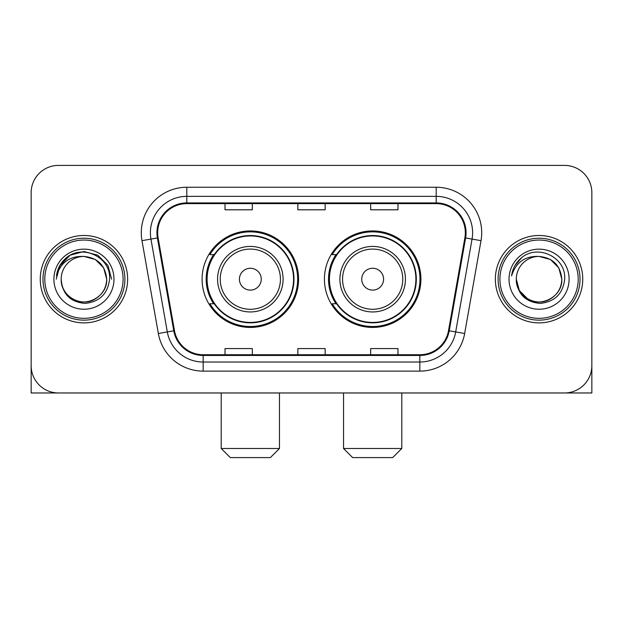 <?xml version="1.0" encoding="UTF-8"?>
<svg xmlns="http://www.w3.org/2000/svg" width="623" height="623" viewBox="0 0 623 623"><rect width="100%" height="100%" fill="white"/><g stroke="black" fill="none" stroke-linecap="round" stroke-linejoin="round"><path stroke-width="0.93" d="M324.427 279.19A48.244 48.244 0 0 0 372.671 327.425A48.244 48.244 0 0 0 420.907 279.19A48.244 48.244 0 0 0 372.671 230.946A48.244 48.244 0 0 0 324.427 279.19M202.093 279.19A48.244 48.244 0 0 0 250.329 327.425A48.244 48.244 0 0 0 298.573 279.19A48.244 48.244 0 0 0 250.329 230.946A48.244 48.244 0 0 0 202.093 279.19M213.658 303.759A44.147 44.147 0 0 1 213.658 254.612M335.992 303.759A44.147 44.147 0 0 1 335.992 254.612M31.15 192.717L31.15 365.662A27.303 27.303 0 0 0 58.453 392.965L564.547 392.965A27.303 27.303 0 0 0 591.85 365.662L591.85 192.717A27.303 27.303 0 0 0 564.547 165.407L58.453 165.407A27.303 27.303 0 0 0 31.15 192.717L31.15 365.662M40.254 279.19A43.688 43.688 0 0 0 83.941 322.878A43.688 43.688 0 0 0 127.637 279.19A43.688 43.688 0 0 0 83.941 235.494A43.688 43.688 0 0 0 40.254 279.19A43.688 43.688 0 0 0 83.941 322.878A43.688 43.688 0 0 0 127.637 279.19A43.688 43.688 0 0 0 83.941 235.494A43.688 43.688 0 0 0 40.254 279.19M495.363 279.19A43.688 43.688 0 0 0 539.059 322.878A43.688 43.688 0 0 0 582.746 279.19A43.688 43.688 0 0 0 539.059 235.494A43.688 43.688 0 0 0 495.363 279.19A43.688 43.688 0 0 0 539.059 322.878A43.688 43.688 0 0 0 582.746 279.19A43.688 43.688 0 0 0 539.059 235.494A43.688 43.688 0 0 0 495.363 279.19M157.674 232.768A29.125 29.125 0 0 1 186.799 203.635L436.201 203.635A29.125 29.125 0 0 1 464.883 237.822L448.513 330.665A29.125 29.125 0 0 1 419.832 354.736L203.168 354.736A29.125 29.125 0 0 1 174.487 330.665L158.117 237.822A29.125 29.125 0 0 1 157.674 232.768M156.941 232.768A29.857 29.857 0 0 0 157.393 237.947L173.77 330.79A29.857 29.857 0 0 0 203.168 355.46L419.832 355.46A29.857 29.857 0 0 0 449.23 330.79L465.607 237.947A29.857 29.857 0 0 0 436.201 202.911L186.799 202.911A29.857 29.857 0 0 0 156.941 232.768M141.982 240.665A45.51 45.51 0 0 1 186.799 187.25L436.201 187.25A45.51 45.51 0 0 1 481.018 240.665L464.649 333.515A45.51 45.51 0 0 1 419.832 371.121L203.168 371.121A45.51 45.51 0 0 1 158.351 333.515L141.982 240.665L150.945 239.084A36.407 36.407 0 0 1 186.799 196.354L436.201 196.354A36.407 36.407 0 0 1 472.055 239.084L455.686 331.934A36.407 36.407 0 0 1 419.832 362.018L203.168 362.018A36.407 36.407 0 0 1 167.314 331.934L150.945 239.084A36.407 36.407 0 0 1 150.392 232.768M564.547 165.407L58.453 165.407M58.453 392.965L564.547 392.965M486.267 392.965L591.85 392.965L591.85 192.717M449.23 330.79L455.686 331.934L472.055 239.084L481.018 240.665M297.849 203.635L297.849 209.803L325.151 209.803L325.151 203.635M225.028 203.635L225.028 209.803L252.338 209.803L252.338 203.635M370.662 203.635L370.662 209.803L397.972 209.803L397.972 203.635M325.151 354.736L325.151 348.569L297.849 348.569L297.849 354.736M252.338 354.736L252.338 348.569L225.028 348.569L225.028 354.736M397.972 354.736L397.972 348.569L370.662 348.569L370.662 354.736M31.15 356.558L31.15 392.965L136.733 392.965M123.081 279.19A39.14 39.14 0 0 0 83.941 240.05A39.14 39.14 0 0 0 44.801 279.19A39.14 39.14 0 0 0 83.941 318.33A39.14 39.14 0 0 0 123.081 279.19M124.904 279.19A40.962 40.962 0 0 0 83.941 238.227A40.962 40.962 0 0 0 42.979 279.19A40.962 40.962 0 0 0 83.941 320.144A40.962 40.962 0 0 0 124.904 279.19M106.697 279.19C105.349 265.367 97.764 257.782 83.941 256.435L95.319 259.48L103.652 267.812L106.697 279.19L103.652 267.812L95.319 259.48L83.941 256.435L95.319 259.48L103.652 267.812L106.697 279.19L103.652 267.812L95.319 259.48L83.941 256.435L95.319 259.48L103.652 267.812L106.697 279.19L103.652 267.812L95.319 259.48L83.941 256.435L95.319 259.48L103.652 267.812L106.697 279.19C107.475 296.011 86.745 307.98 72.564 298.892C65.29 294.336 61.498 287.771 61.186 279.19C62.277 294.025 70.243 302.093 85.094 303.401C99.672 301.828 107.834 293.752 109.57 279.19C111.26 257.517 82.859 243.733 66.497 257.696C60.789 262.47 57.441 268.529 56.459 275.872C60.75 262.322 69.916 255.843 83.941 256.435L95.319 259.48L103.652 267.812L106.697 279.19C107.475 296.011 86.745 307.98 72.564 298.892C65.29 294.336 61.498 287.771 61.186 279.19C60.415 296.011 81.138 307.98 95.319 298.892C102.6 294.336 106.393 287.771 106.697 279.19C106.393 287.771 102.6 294.336 95.319 298.892C81.138 307.98 60.415 296.011 61.186 279.19C61.498 287.771 65.29 294.336 72.564 298.892C86.745 307.98 107.475 296.011 106.697 279.19C107.475 296.011 86.745 307.98 72.564 298.892C65.29 294.336 61.498 287.771 61.186 279.19C61.498 287.771 65.29 294.336 72.564 298.892C86.745 307.98 107.475 296.011 106.697 279.19C106.393 287.771 102.6 294.336 95.319 298.892C81.138 307.98 60.415 296.011 61.186 279.19C60.415 296.011 81.138 307.98 95.319 298.892C102.6 294.336 106.393 287.771 106.697 279.19C106.393 287.771 102.6 294.336 95.319 298.892C81.138 307.98 60.415 296.011 61.186 279.19C61.498 287.771 65.29 294.336 72.564 298.892C86.745 307.98 107.475 296.011 106.697 279.19C106.393 287.771 102.6 294.336 95.319 298.892C81.138 307.98 60.415 296.011 61.186 279.19C61.498 287.771 65.29 294.336 72.564 298.892C86.745 307.98 107.475 296.011 106.697 279.19C107.475 296.011 86.745 307.98 72.564 298.892C65.29 294.336 61.498 287.771 61.186 279.19A22.755 22.755 0 0 1 83.941 256.435L95.319 259.48L103.652 267.812L106.697 279.19C107.608 296.852 84.899 308.58 71.038 297.934M53.905 279.19A30.036 30.036 0 0 0 83.941 309.226A30.036 30.036 0 0 0 113.978 279.19A30.036 30.036 0 0 0 83.941 249.153A30.036 30.036 0 0 0 53.905 279.19M66.49 257.704L59.777 265.686M59.582 266.037L70.103 255.212L83.941 251.505L97.788 255.212L107.919 265.343L111.626 279.19L107.919 265.343L97.788 255.212L83.941 251.505L70.103 255.212L59.972 265.343L56.257 279.19M59.364 266.457L59.964 265.359L59.364 266.457M270.359 457.594L230.308 457.594L221.204 448.49L279.462 448.49L270.359 457.594M261.255 279.19A10.926 10.926 0 0 0 250.329 268.264A10.926 10.926 0 0 0 239.411 279.19A10.926 10.926 0 0 0 250.329 290.108A10.926 10.926 0 0 0 261.255 279.19M283.099 279.19A32.77 32.77 0 0 0 250.329 246.42A32.77 32.77 0 0 0 217.567 279.19A32.77 32.77 0 0 0 250.329 311.952A32.77 32.77 0 0 0 283.099 279.19A32.77 32.77 0 0 1 250.329 311.952A32.77 32.77 0 0 1 217.567 279.19M293.565 279.19A43.236 43.236 0 0 0 250.329 235.953A43.236 43.236 0 0 0 207.101 279.19A43.236 43.236 0 0 0 250.329 322.426A43.236 43.236 0 0 0 293.565 279.19M297.662 279.19A47.332 47.332 0 0 1 209.881 303.759L214.265 303.759A43.641 43.641 0 0 0 279.205 311.913A43.641 43.641 0 0 0 279.205 246.459A43.641 43.641 0 0 0 214.265 254.612L209.881 254.612A47.332 47.332 0 0 1 297.662 279.19M392.692 457.594L352.641 457.594L343.538 448.49L401.796 448.49L392.692 457.594M383.589 279.19A10.926 10.926 0 0 0 372.671 268.264A10.926 10.926 0 0 0 361.745 279.19A10.926 10.926 0 0 0 372.671 290.108A10.926 10.926 0 0 0 383.589 279.19M405.433 279.19A32.77 32.77 0 0 0 372.671 246.42A32.77 32.77 0 0 0 339.901 279.19A32.77 32.77 0 0 0 372.671 311.952A32.77 32.77 0 0 0 405.433 279.19A32.77 32.77 0 0 1 372.671 311.952A32.77 32.77 0 0 1 339.901 279.19M415.899 279.19A43.236 43.236 0 0 0 372.671 235.953A43.236 43.236 0 0 0 329.435 279.19A43.236 43.236 0 0 0 372.671 322.426A43.236 43.236 0 0 0 415.899 279.19M419.995 279.19A47.332 47.332 0 0 1 332.215 303.759L336.599 303.759A43.641 43.641 0 0 0 401.539 311.913A43.641 43.641 0 0 0 401.539 246.459A43.641 43.641 0 0 0 336.599 254.612L332.215 254.612A47.332 47.332 0 0 1 419.995 279.19M578.199 279.19A39.14 39.14 0 0 0 539.059 240.05A39.14 39.14 0 0 0 499.919 279.19A39.14 39.14 0 0 0 539.059 318.33A39.14 39.14 0 0 0 578.199 279.19M580.021 279.19A40.962 40.962 0 0 0 539.059 238.227A40.962 40.962 0 0 0 498.096 279.19A40.962 40.962 0 0 0 539.059 320.144A40.962 40.962 0 0 0 580.021 279.19M539.059 256.435C552.874 257.782 560.459 265.367 561.814 279.19C561.502 287.771 557.71 294.336 550.436 298.892C536.255 307.98 515.525 296.011 516.303 279.19A22.755 22.755 0 0 1 539.059 256.435L550.436 259.48L558.761 267.812L561.814 279.19L558.761 267.812L550.436 259.48L539.059 256.435L550.436 259.48L558.761 267.812L561.814 279.19L558.761 267.812L550.436 259.48L539.059 256.435L550.436 259.48L558.761 267.812L561.814 279.19L558.761 267.812L550.436 259.48L539.059 256.435L550.436 259.48L558.761 267.812L561.814 279.19L558.761 267.812L550.436 259.48L539.059 256.435L550.436 259.48L558.761 267.812L561.814 279.19C562.585 296.011 541.862 307.98 527.681 298.892C520.4 294.336 516.607 287.771 516.303 279.19C517.394 294.025 525.36 302.093 540.211 303.401C554.789 301.828 562.943 293.752 564.687 279.19C566.377 257.517 537.976 243.733 521.607 257.696C515.899 262.47 512.558 268.529 511.576 275.872C515.867 262.322 525.025 255.843 539.059 256.435L550.436 259.48L558.761 267.812L561.814 279.19C562.585 296.011 541.862 307.98 527.681 298.892C520.4 294.336 516.607 287.771 516.303 279.19C515.525 296.011 536.255 307.98 550.436 298.892C557.71 294.336 561.502 287.771 561.814 279.19C561.502 287.771 557.71 294.336 550.436 298.892C536.255 307.98 515.525 296.011 516.303 279.19C516.607 287.771 520.4 294.336 527.681 298.892C541.862 307.98 562.585 296.011 561.814 279.19C562.585 296.011 541.862 307.98 527.681 298.892C520.4 294.336 516.607 287.771 516.303 279.19L519.348 290.567L527.681 298.892M526.155 297.934C540.009 308.58 562.725 296.852 561.814 279.19C561.502 287.771 557.71 294.336 550.436 298.892C536.255 307.98 515.525 296.011 516.303 279.19C516.607 287.771 520.4 294.336 527.681 298.892C541.862 307.98 562.585 296.011 561.814 279.19C561.502 287.771 557.71 294.336 550.436 298.892C536.255 307.98 515.525 296.011 516.303 279.19C516.607 287.771 520.4 294.336 527.681 298.892C541.862 307.98 562.585 296.011 561.814 279.19C562.585 296.011 541.862 307.98 527.681 298.892C520.4 294.336 516.607 287.771 516.303 279.19M509.022 279.19A30.036 30.036 0 0 0 539.059 309.226A30.036 30.036 0 0 0 569.095 279.19A30.036 30.036 0 0 0 539.059 249.153A30.036 30.036 0 0 0 509.022 279.19M521.599 257.704L514.894 265.686M514.473 266.457L515.081 265.359L514.473 266.457M436.201 187.25L436.201 202.911M150.945 239.084L157.393 237.947M203.168 371.121L203.168 355.46M419.832 355.46L419.832 371.121M158.351 333.515L173.77 330.79M465.607 237.947L472.055 239.084M186.799 187.25L186.799 202.911M455.686 331.934L464.649 333.515M280.436 279.19A30.099 30.099 0 0 0 250.329 249.083A30.099 30.099 0 0 0 220.231 279.19A30.099 30.099 0 0 0 250.329 309.288A30.099 30.099 0 0 0 280.436 279.19M402.77 279.19A30.099 30.099 0 0 0 372.671 249.083A30.099 30.099 0 0 0 342.564 279.19A30.099 30.099 0 0 0 372.671 309.288A30.099 30.099 0 0 0 402.77 279.19M279.462 392.965L279.462 448.49M221.204 392.965L221.204 448.49M401.796 392.965L401.796 448.49M343.538 392.965L343.538 448.49"/></g></svg>

